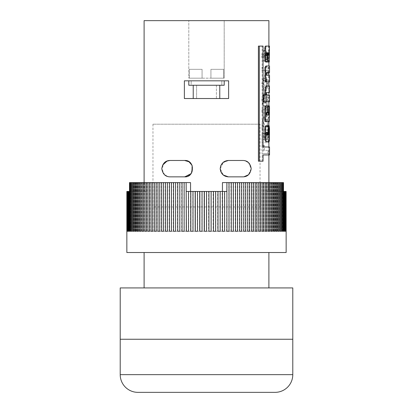 <?xml version="1.0" encoding="UTF-8"?>
<svg xmlns="http://www.w3.org/2000/svg" width="413" height="413" viewBox="0 0 413 413"><rect width="100%" height="100%" fill="white"/><g stroke="black" fill="none" stroke-linecap="round" stroke-linejoin="round"><path stroke-width="0.31" stroke-dasharray="2.06 1.55" d="M120.214 339.249L292.786 339.249L120.214 339.249M137.911 392.35L275.089 392.35M164.591 174.818L161.808 168.664C162.82 174.224 165.546 176.95 169.996 176.852L184.596 176.852L169.996 176.852L167.198 176.361M169.996 160.481L184.596 160.481L169.996 160.481L167.198 160.972L169.996 160.481L184.596 160.481L188.994 161.762L192.102 165.396L192.628 170.244L190.331 174.508M166.625 161.204L163.3 163.956L161.808 168.664L162.634 165.081M220.878 171.885L223.985 175.556L228.404 176.852L243.004 176.852C247.599 176.774 250.324 174.049 251.192 168.669C250.324 163.28 247.594 160.549 243.004 160.481L228.404 160.481L243.004 160.481L245.549 160.884M220.903 165.386L220.217 168.664L223.727 161.948M248.409 162.516L251.192 168.669L248.404 174.818L251.192 168.674L248.409 162.516M260.04 124.194L152.96 124.194L260.04 124.194L260.04 206.944L152.96 206.944L260.04 206.944M152.96 124.194L152.96 206.944M268.894 287.918L144.106 287.918L268.894 287.918M144.106 252.519L268.894 252.519L144.106 252.519M188.798 80.829L188.798 85.254L224.202 85.254L224.202 80.829L188.798 80.829L191.173 80.829L191.173 85.254L188.798 85.254L196.603 85.254L196.603 98.531L219.773 98.531L219.773 85.254L191.173 85.254L191.173 80.829L188.798 80.829L228.626 80.829L228.626 98.531L184.374 98.531L184.374 80.829L228.626 80.829L228.626 98.531L193.227 98.531L193.227 85.254L219.773 85.254M219.773 98.531L216.397 98.531L216.397 85.254L224.202 85.254L221.827 85.254L221.827 80.829L228.626 80.829L228.626 98.531L216.397 98.531L216.397 85.254L221.827 85.254L221.827 80.829L224.202 80.829M223.639 69.327L223.639 78.176L224.202 78.176L224.202 20.65L188.798 20.65L224.202 20.65L188.798 20.65L224.202 20.65L224.202 78.176L188.798 78.176L188.798 20.65L188.798 78.176L224.202 78.176L210.924 78.176L223.639 78.176L223.639 69.327L210.924 69.327L210.924 78.176L210.924 69.327L210.924 78.176L210.924 69.327L223.639 69.327L210.924 69.327L223.639 69.327L223.639 78.176L223.639 69.327L210.924 69.327L210.924 78.176L210.924 69.327L223.639 69.327L210.924 69.327L210.924 78.176L210.924 69.327L223.639 69.327M202.076 69.327L202.076 78.176L189.361 78.176L202.076 78.176L202.076 69.327L189.361 69.327L189.361 78.176L189.361 69.327L189.361 78.176L189.361 69.327L202.076 69.327L189.361 69.327L202.076 69.327L202.076 78.176L202.076 69.327L202.076 78.176L202.076 69.327L189.361 69.327L202.076 69.327L202.076 78.176L202.076 69.327L189.361 69.327L202.076 69.327M269.477 85.919L268.595 85.919L268.636 86.363L269.519 86.363M269.477 101.851L268.595 101.851L268.595 95.212L265.735 95.212L265.735 92.558L268.595 92.558L268.636 86.363M262.967 101.851L262.967 95.212M263.05 154.947L262.162 154.947L263.05 154.947M258.419 161.194L262.162 161.194L262.162 154.947M258.419 46.096L263.05 46.096M262.162 146.982L263.05 146.982L262.162 146.982L262.162 46.096M269.519 154.947L268.636 154.947L268.636 146.982L269.519 146.982M267.929 105.831L268.445 105.831L268.636 107.617L269.519 107.617M269.291 121.763L268.409 121.763L268.636 107.617M265.652 105.831L267.634 106.275M267.51 112.47L265.735 112.47L266.617 112.47L266.746 112.026L266.746 106.275M265.735 112.47L265.735 115.124L266.617 115.124L265.735 115.124M268.409 112.47L267.929 112.47M269.291 132.382L268.083 132.382L267.934 126.631L268.285 125.743L268.62 128.624L268.62 138.794L268.285 141.674L269.173 141.674M265.931 125.743L266.762 125.743L267.309 127.958L268.197 127.958M267.412 135.036L267.309 127.958M267.82 135.036L266.416 135.036M266.003 66.008L269.519 66.008M265.735 75.3L266.617 75.3L265.735 75.3L265.735 72.642L268.636 72.642L268.636 66.008M265.456 81.934L268.636 81.934L268.636 75.3L269.519 75.3M269.477 46.096L268.595 46.096L268.636 46.535L269.524 46.535M267.629 62.022L268.404 61.95L268.636 46.535M267.598 62.002L266.824 55.388M266.452 52.823L265.735 52.73L265.735 55.388L267.423 55.827M266.411 62.022L265.874 62.022L266.411 62.022L266.54 61.583L266.54 55.827M268.894 191.456L266.819 191.456L266.819 182.603L222.447 182.603L282.967 182.603L266.819 182.603L266.819 191.456L268.894 191.456L268.894 182.603M268.894 154.947L268.894 146.982M268.894 141.674L268.894 125.743M268.894 121.763L268.894 105.831M268.894 101.851L268.894 95.212M268.894 92.558L268.894 85.919M268.894 81.934L268.894 75.3M268.894 72.642L268.894 66.008M268.894 62.022L268.894 46.096M144.106 191.456L146.181 191.456L144.106 191.456L144.106 182.603M129.496 191.456L146.181 191.456L146.181 182.603L190.553 182.603L130.033 182.603L190.553 182.603L190.553 191.456L222.447 191.456L186.144 191.456L186.098 182.603L186.139 231.28L183.971 231.28L186.139 231.28M222.71 174.549L220.217 168.664L223.226 175.009M164.591 162.516L161.808 168.664C162.676 174.049 165.406 176.779 169.996 176.852L184.596 176.852L191.4 173.223L192.06 165.303M190.692 163.202L190.202 162.701M187.894 161.173L187.461 160.998M184.596 176.852L191.333 173.315L192.107 165.406M246.231 161.142L243.004 160.481L228.404 160.481L222.664 162.825M228.404 160.481L223.985 161.777L220.878 165.453M222.447 231.28L222.447 191.456L226.856 191.456L222.447 191.456L222.447 182.603L282.879 182.603L282.879 191.456L266.819 191.456L283.504 191.456L283.509 231.28L282.678 231.28L283.509 231.28M130.121 182.603L130.121 191.456L146.181 191.456L146.181 182.603L129.496 182.603M144.106 20.65L268.894 20.65M267.949 150.389L263.515 150.389L263.515 145.397L261.997 145.397L261.997 153.569L267.949 153.569L267.949 150.389L268.832 150.389L268.832 153.569L262.88 153.569L262.88 145.397L264.403 145.397L264.403 150.389L268.832 150.389M267.949 133.146L267.949 142.676L261.997 142.676L261.997 133.146L263.515 133.146L263.515 139.496L265.404 139.496L265.404 133.146L266.416 133.146L266.416 139.496L267.304 139.496L267.304 133.146L268.832 133.146L268.832 142.676L262.88 142.676L262.88 133.146L264.403 133.146L264.403 139.496L266.287 139.496L266.287 133.146L268.832 133.146M267.949 125.965L267.949 129.966L261.997 129.966L261.997 125.903C262.074 119.543 263.287 116.208 265.631 115.898C267.366 116.198 268.135 119.553 267.949 125.965L268.832 125.965L268.832 129.966L262.88 129.966L262.88 125.903C262.962 119.538 264.17 116.203 266.514 115.898C268.254 116.218 269.028 119.574 268.832 125.965M268.027 55.378L265.864 59.875L264.325 61.207C262.911 61 262.054 59.178 261.759 55.734C262.048 52.306 262.9 50.505 264.315 50.319C265.554 50.458 266.209 52.239 266.287 55.652L267.769 52.57L268.027 55.378L268.909 55.378L266.752 59.875L265.208 61.207C263.793 61 262.942 59.178 262.642 55.734C262.931 52.306 263.783 50.505 265.198 50.319C266.437 50.458 267.092 52.234 267.17 55.652L268.656 52.57L268.909 55.378M267.949 67.334L267.949 72.249L267.356 74.144L267.356 70.515L261.997 70.515L261.997 67.334L268.832 67.334L268.832 72.249L268.238 74.144L268.238 70.515L262.88 70.515L262.88 67.334L268.832 67.334M266.173 77.773L266.974 83.581C266.984 87.954 266.271 90.328 264.852 90.71C263.138 90.416 262.147 88.072 261.878 83.679L263.158 78L263.912 80.468L263.313 83.741C263.422 86.141 263.933 87.406 264.841 87.53C265.683 87.391 266.117 86.069 266.148 83.571L265.714 80.406L266.173 77.773L267.056 77.773L267.856 83.581C267.867 87.959 267.159 90.333 265.735 90.71C264.021 90.411 263.029 88.067 262.761 83.679L264.046 78L264.795 80.468L264.196 83.741C264.31 86.141 264.821 87.406 265.729 87.53C266.571 87.391 267.005 86.069 267.03 83.571L266.597 80.406L267.056 77.773M264.795 92.977C266.24 93.132 266.963 95.393 266.974 99.765C266.948 103.952 266.235 106.151 264.841 106.368C263.169 106.162 262.178 103.911 261.878 99.621C261.888 97.148 262.343 95.238 263.246 93.885L263.804 96.544L263.21 99.585C263.303 101.67 263.752 102.873 264.563 103.188L264.563 92.987L265.678 92.977C267.118 93.121 267.846 95.382 267.856 99.765C267.83 103.962 267.118 106.162 265.724 106.368C264.052 106.156 263.06 103.906 262.761 99.621C262.776 97.148 263.231 95.233 264.129 93.885L264.692 96.544L264.093 99.585C264.186 101.67 264.635 102.873 265.445 103.188L265.678 92.977M266.917 112.945L268.027 112.945L268.027 109.77L266.917 109.77L266.917 107.726L266.148 107.726L266.148 109.77L261.997 109.77L261.997 112.945L266.148 112.945L266.148 114.535L266.917 114.535L266.917 112.945L267.8 112.945L267.8 114.535L267.03 114.535L267.03 112.945L262.88 112.945L262.88 109.77L267.03 109.77L267.03 107.726L267.8 107.726L267.8 109.77L268.909 109.77L268.909 112.945L267.8 112.945M283.504 182.603L282.879 182.603L282.879 231.28L279.978 231.28L281.465 231.28L281.465 182.603L282.224 182.603L281.465 182.603L281.449 231.28L282.879 231.28M149.449 182.603L149.785 182.603L149.449 182.603M152.712 182.603L153.006 182.603L152.712 182.603M130.776 182.603L131.551 182.603L130.776 182.603M132.31 182.603L133.022 182.603L132.31 182.603M134.086 182.603L134.741 182.603L134.086 182.603M136.099 182.603L136.693 182.603L136.099 182.603M138.34 182.603L138.882 182.603L138.34 182.603M140.807 182.603L141.292 182.603L140.807 182.603M143.481 182.603L143.92 182.603L143.481 182.603M146.367 182.603L146.754 182.603L146.367 182.603M184.374 80.829L191.173 80.829L184.374 80.829L184.374 98.531L184.374 80.829M193.227 98.531L184.374 98.531L196.603 98.531L196.603 85.254L193.227 85.254M258.781 182.603L258.502 182.603L258.781 182.603M262.126 182.603L261.806 182.603L262.126 182.603M265.285 182.603L264.924 182.603L265.285 182.603M268.259 182.603L267.846 182.603L268.259 182.603M271.031 182.603L270.567 182.603L271.031 182.603M273.592 182.603L273.076 182.603L273.592 182.603M275.93 182.603L275.363 182.603L275.93 182.603M278.047 182.603L277.422 182.603L278.047 182.603M279.926 182.603L279.245 182.603L279.926 182.603M281.573 182.603L280.825 182.603L281.573 182.603M286.152 252.519L126.848 252.519M126.879 231.28L128.025 231.28L126.879 231.28L126.848 191.456M126.972 231.28L126.972 191.456L127.132 231.28L128.34 231.28L127.132 231.28M127.354 231.28L127.354 191.456L127.648 191.456L127.648 231.28L128.918 231.28L127.648 231.28M127.648 191.456L128.918 191.456L127.989 191.456L127.968 231.28L126.884 231.28L127.968 231.28L127.989 191.456L126.884 191.456L128.417 191.456L128.417 231.28L129.749 231.28L128.417 231.28M128.887 231.28L128.887 191.456L129.445 191.456L129.445 231.28L130.838 231.28L129.445 231.28M130.033 231.28L130.033 182.603M130.72 182.603L130.72 231.28L132.175 231.28L130.72 231.28M131.427 231.28L131.427 182.603M132.243 182.603L132.243 231.28L133.755 231.28L132.243 231.28M133.074 231.28L133.074 182.603M134.008 182.603L134.008 231.28L135.578 231.28L134.008 231.28M134.953 231.28L134.953 182.603M136.011 182.603L136.011 231.28L137.637 231.28L136.011 231.28M137.07 231.28L137.07 182.603M138.241 182.603L138.241 231.28L139.924 231.28L138.241 231.28M139.408 231.28L139.408 182.603M140.699 182.603L140.699 231.28L142.433 231.28L140.699 231.28M141.969 231.28L141.969 182.603M143.368 182.603L143.368 231.28L145.154 231.28L143.368 231.28M144.741 231.28L144.741 182.603M146.243 182.603L146.243 231.28L148.076 231.28L146.243 231.28M147.715 231.28L147.715 182.603M149.315 182.603L149.315 231.28L151.194 231.28L149.315 231.28M150.874 231.28L150.874 182.603M152.573 182.603L152.573 231.28L154.498 231.28L152.573 231.28M154.219 231.28L154.219 182.603M156.006 182.603L156.006 231.28L157.972 231.28L156.006 231.28M157.735 231.28L157.735 182.603M159.604 182.603L159.604 231.28L161.612 231.28L159.604 231.28M161.411 231.28L161.411 182.603M163.357 182.603L163.357 231.28L165.396 231.28L163.357 231.28M165.236 231.28L165.236 182.603M167.25 182.603L167.25 231.28L169.325 231.28L167.25 231.28M169.191 231.28L169.191 182.603M171.271 182.603L171.271 231.28L173.372 231.28L171.271 231.28M173.269 231.28L173.269 182.603M175.406 182.603L175.406 231.28L177.533 231.28L175.406 231.28M177.456 231.28L177.456 182.603M179.645 182.603L179.645 231.28L181.792 231.28L179.645 231.28M181.735 231.28L181.735 182.603M183.971 182.603L183.971 231.28M186.098 231.28L186.098 182.603M188.369 231.28L188.369 191.456L186.144 191.456L190.553 191.456L190.527 231.28L188.369 231.28L190.527 231.28M192.825 231.28L195.024 231.28L192.825 231.28L192.825 191.456L190.527 191.456M192.825 191.456L195.024 191.456L195.024 231.28L195.008 191.456L197.326 191.456L197.326 231.28L199.531 231.28L197.326 231.28M197.326 191.456L199.531 191.456L199.531 231.28L199.525 191.456L201.859 191.456L201.859 231.28L204.068 231.28L201.859 231.28M201.859 191.456L204.068 191.456L204.068 231.28L204.068 191.456L206.407 191.456L206.407 231.28L208.617 231.28L206.407 231.28L206.407 191.456L208.617 191.456L208.617 231.28M213.16 231.28L210.95 231.28L213.16 231.28L213.16 191.456L210.95 191.456L210.95 231.28L210.95 191.456L208.617 191.456M217.682 231.28L215.483 231.28L217.682 231.28L217.682 191.456L215.478 191.456L215.483 231.28L215.478 191.456L213.16 191.456M219.99 231.28L222.163 231.28L219.99 231.28L219.99 191.456L217.682 191.456M222.163 231.28L222.163 191.456L224.45 191.456L224.419 231.28L226.598 231.28L224.45 231.28M226.598 231.28L226.856 182.603L226.861 231.28M228.848 182.603L228.802 231.28L230.965 231.28L228.848 231.28M230.965 231.28L230.965 182.603M233.175 182.603L233.113 231.28L235.25 231.28L233.175 231.28M235.25 231.28L235.25 182.603M237.418 182.603L237.325 231.28L239.442 231.28L237.418 231.28M239.442 231.28L239.442 182.603M241.559 182.603L241.44 231.28L243.531 231.28L241.559 231.28M243.531 231.28L243.531 182.603M245.585 182.603L245.436 231.28L247.495 231.28L245.585 231.28M247.495 231.28L247.495 182.603M249.483 182.603L249.302 231.28L251.326 231.28L249.483 231.28M251.326 231.28L251.326 182.603M253.241 182.603L253.024 231.28L255.012 231.28L253.241 231.28M255.012 231.28L255.012 182.603M256.845 182.603L256.592 231.28L258.538 231.28L256.845 231.28M258.538 231.28L258.538 182.603M260.288 182.603L260.288 231.28L259.994 231.28L261.899 231.28L260.288 231.28M261.899 231.28L261.899 182.603M263.551 182.603L263.551 231.28L263.215 231.28L265.074 231.28L263.551 231.28M265.074 231.28L265.074 182.603M266.633 182.603L266.633 231.28L266.246 231.28L268.063 231.28L266.633 231.28M268.063 231.28L268.063 182.603M269.519 182.603L269.519 231.28L269.08 231.28L270.845 231.28L269.519 231.28M270.845 231.28L270.845 182.603M272.193 182.603L272.193 231.28L271.708 231.28L273.421 231.28L272.193 231.28M273.421 231.28L273.421 182.603M274.66 182.603L274.66 231.28L274.118 231.28L275.776 231.28L274.66 231.28M275.776 231.28L275.776 182.603M276.901 182.603L276.901 231.28L276.307 231.28L277.908 231.28L276.901 231.28M277.908 231.28L277.908 182.603M278.914 182.603L278.914 231.28L278.259 231.28L279.808 231.28L278.914 231.28M279.808 231.28L279.808 182.603M280.69 182.603L280.69 231.28M282.224 182.603L282.224 231.28M284.046 231.28L284.046 191.456L284.547 191.456L284.547 231.28L283.654 231.28L284.547 231.28M284.955 231.28L284.955 191.456L285.326 191.456L285.326 231.28L284.371 231.28L285.326 231.28M285.61 231.28L285.61 191.456L285.848 231.28L284.831 231.28L285.848 231.28M286.013 231.28L286.013 191.456L286.116 231.28L284.082 231.28L286.116 231.28M286.152 231.28L286.152 191.456L284.082 191.456L286.116 191.456M120.214 287.918L292.786 287.918M283.509 191.456L284.046 191.456M284.113 191.456L283.251 191.456L284.113 191.456M285.646 191.456L284.66 191.456L285.646 191.456M286.028 191.456L284.975 191.456L286.028 191.456M285.326 191.456L285.61 191.456M284.547 191.456L284.955 191.456M197.517 191.456L197.517 231.28M202.05 191.456L202.05 231.28M206.593 191.456L206.593 231.28M208.932 191.456L208.932 231.28M213.475 191.456L213.475 231.28M217.992 191.456L217.992 231.28M129.445 191.456L130.121 191.456M128.417 191.456L128.887 191.456M127.152 191.456L128.169 191.456L127.152 191.456M127.674 191.456L128.629 191.456L127.674 191.456M128.453 191.456L129.346 191.456L128.453 191.456M188.369 191.456L190.553 191.456L190.553 231.28M224.45 191.456L226.598 191.456M219.99 191.456L222.163 191.456M127.152 231.28L128.169 231.28L127.152 231.28M127.674 231.28L128.629 231.28L127.674 231.28M128.453 231.28L129.346 231.28L128.453 231.28M129.491 231.28L130.322 231.28L129.491 231.28M282.967 231.28L282.162 231.28L282.967 231.28M284.113 231.28L283.251 231.28L284.113 231.28M285.646 231.28L284.66 231.28L285.646 231.28M286.028 231.28L284.975 231.28L286.028 231.28M152.712 231.28L153.006 231.28L152.712 231.28M258.781 231.28L258.502 231.28L258.781 231.28M262.126 231.28L261.806 231.28L262.126 231.28M265.285 231.28L264.924 231.28L265.285 231.28M268.259 231.28L267.846 231.28L268.259 231.28M271.031 231.28L270.567 231.28L271.031 231.28M273.592 231.28L273.076 231.28L273.592 231.28M275.93 231.28L275.363 231.28L275.93 231.28M278.047 231.28L277.422 231.28L278.047 231.28M279.926 231.28L279.245 231.28L279.926 231.28M281.573 231.28L280.825 231.28L281.573 231.28M130.776 231.28L131.551 231.28L130.776 231.28M132.31 231.28L133.022 231.28L132.31 231.28M134.086 231.28L134.741 231.28L134.086 231.28M136.099 231.28L136.693 231.28L136.099 231.28M138.34 231.28L138.882 231.28L138.34 231.28M140.807 231.28L141.292 231.28L140.807 231.28M143.481 231.28L143.92 231.28L143.481 231.28M146.367 231.28L146.754 231.28L146.367 231.28M149.449 231.28L149.785 231.28L149.449 231.28M265.27 58.032C265.822 58.011 266.137 57.273 266.209 55.807C266.148 54.309 265.838 53.535 265.27 53.494C264.676 53.525 264.315 54.294 264.196 55.796C264.325 57.257 264.687 58.001 265.27 58.032L264.387 58.032C264.94 58.011 265.249 57.273 265.322 55.807L266.209 55.807M265.864 59.875L266.752 59.875M264.325 61.207L265.208 61.207M261.759 55.734L262.642 55.734M264.315 50.319L265.198 50.319M266.287 55.652L267.17 55.652M267.769 52.57L268.656 52.57M265.322 55.807C265.265 54.309 264.95 53.535 264.387 53.494L265.27 53.494M264.387 53.494C263.788 53.525 263.432 54.294 263.313 55.796L264.196 55.796M263.313 55.796C263.437 57.247 263.799 57.996 264.387 58.032M267.949 72.249L268.832 72.249M261.997 67.334L262.88 67.334M267.356 74.144L268.238 74.144M267.356 70.515L268.238 70.515M261.997 70.515L262.88 70.515M266.974 83.581L267.856 83.581M264.852 90.71L265.735 90.71M261.878 83.679L262.761 83.679M263.158 78L264.046 78M263.912 80.468L264.795 80.468M263.313 83.741L264.196 83.741M264.841 87.53L265.729 87.53M266.148 83.571L267.03 83.571M265.714 80.406L266.597 80.406M266.974 99.765L267.856 99.765M264.841 106.368L265.724 106.368M261.878 99.621L262.761 99.621M263.246 93.885L264.129 93.885M263.804 96.544L264.692 96.544M263.21 99.585L264.093 99.585M264.563 103.188L265.445 103.188M264.563 92.987L265.445 92.987M267.103 99.507L266.364 96.157L266.364 102.961L266.881 101.81L267.103 99.507L266.215 99.507L265.482 96.157L266.364 96.157M266.364 102.961L265.482 102.961L265.998 101.81L266.881 101.81M265.998 101.81L266.215 99.507M265.482 102.961L265.482 96.157M266.917 107.726L267.8 107.726M266.917 109.77L267.8 109.77M268.027 109.77L268.909 109.77M268.027 112.945L268.909 112.945M266.917 114.535L267.8 114.535M266.148 107.726L267.03 107.726M266.148 109.77L267.03 109.77M261.997 109.77L262.88 109.77M261.997 112.945L262.88 112.945M266.148 112.945L267.03 112.945M266.148 114.535L267.03 114.535M267.846 120.746L266.535 119.073C265.151 119.151 264.444 121.169 264.403 125.129L264.403 126.791L268.187 126.791L267.846 120.746L266.958 120.746L265.647 119.073L266.535 119.073M267.949 129.966L268.832 129.966M265.631 115.898L266.514 115.898M261.997 129.966L262.88 129.966M264.403 126.791L263.515 126.791L263.515 125.129L264.403 125.129M263.515 126.791L267.304 126.791L267.304 125.578L268.187 125.578M267.304 125.578L266.958 120.746M265.647 119.073C264.268 119.151 263.556 121.169 263.515 125.129M267.304 126.791L268.187 126.791M267.949 142.676L268.832 142.676M263.515 133.146L264.403 133.146M263.515 139.496L264.403 139.496M266.416 139.496L267.304 139.496L267.304 133.146L266.416 133.146M261.997 142.676L262.88 142.676M261.997 133.146L262.88 133.146M265.404 139.496L266.287 139.496M265.404 133.146L266.287 133.146M268.187 139.496L267.304 139.496L268.187 139.496L268.187 133.146M263.515 145.397L264.403 145.397M263.515 150.389L264.403 150.389M267.949 153.569L268.832 153.569M261.997 145.397L262.88 145.397M261.997 153.569L262.88 153.569M262.162 161.194L263.05 161.194M266.628 105.831L267.51 105.831M268.409 115.124L269.291 115.124M268.486 141.024L269.369 141.024M268.558 140.358L269.441 140.358M268.285 125.743L269.173 125.743M268.409 135.036L269.291 135.036M266.519 132.346L265.735 132.382C265.007 133.27 265.007 134.153 265.735 135.036L266.514 135.072M267.82 132.382L266.416 132.382M268.595 92.558L269.477 92.558M265.735 92.558L266.617 92.558M265.735 95.212L266.617 95.212M268.595 95.212L269.477 95.212M264.774 95.212L265.657 95.212M268.636 72.642L269.519 72.642M268.636 81.934L269.519 81.934M265.735 72.642L266.617 72.642M265.735 52.73L266.617 52.73M265.735 55.388L266.617 55.388M266.411 55.388L267.299 55.388M268.011 55.223L269.41 55.223M267.128 55.223L267.025 54.914L267.908 54.914M267.025 54.914L266.906 53.442L267.789 53.442M266.906 53.442L267.015 52.869L267.898 52.869L267.015 52.869M268.409 52.869L269.291 52.869M292.786 374.648L120.214 374.648M261.997 125.903L262.88 125.903M268.636 119.662L269.519 119.662M266.746 112.026L267.634 112.026M268.62 138.794L269.508 138.794M268.62 128.624L269.508 128.624M267.309 134.592L268.197 134.592M267.934 131.494L268.197 131.494M268.636 92.114L269.519 92.114M268.636 101.407L269.519 101.407M268.636 95.656L269.519 95.656M262.756 101.407L263.05 101.407M262.756 95.656L263.05 95.656M268.605 53.329L269.493 53.329M266.54 61.583L267.423 61.583M268.636 52.1L269.524 52.1M268.61 53.556L269.498 53.556M268.404 61.95L269.286 61.95M156.408 231.28L156.408 182.603M224.419 231.28L224.419 191.456M219.969 231.28L219.969 191.456M130.838 231.28L130.838 182.603M129.749 231.28L129.749 191.456M128.918 231.28L128.918 191.456M128.34 231.28L128.34 191.456M128.025 231.28L128.025 191.456M128.169 231.28L128.169 191.456M128.629 231.28L128.629 191.456M129.346 231.28L129.346 191.456M130.322 231.28L130.322 191.456M188.581 231.28L188.581 191.456M193.031 231.28L193.031 191.456M282.162 231.28L282.162 182.603M283.251 231.28L283.251 191.456M284.082 231.28L284.082 191.456M284.66 231.28L284.66 191.456M284.975 231.28L284.975 191.456M285.032 231.28L285.032 191.456M284.831 231.28L284.831 191.456M284.371 231.28L284.371 191.456M283.654 231.28L283.654 191.456M282.678 231.28L282.678 191.456M153.006 231.28L153.006 182.603M159.976 231.28L159.976 182.603M163.698 231.28L163.698 182.603M167.564 231.28L167.564 182.603M171.56 231.28L171.56 182.603M175.675 231.28L175.675 182.603M179.887 231.28L179.887 182.603M184.198 231.28L184.198 182.603M231.208 231.28L231.208 182.603M235.467 231.28L235.467 182.603M239.628 231.28L239.628 182.603M243.675 231.28L243.675 182.603M247.604 231.28L247.604 182.603M251.388 231.28L251.388 182.603M255.028 231.28L255.028 182.603M258.502 231.28L258.502 182.603M261.806 231.28L261.806 182.603M264.924 231.28L264.924 182.603M267.846 231.28L267.846 182.603M270.567 231.28L270.567 182.603M273.076 231.28L273.076 182.603M275.363 231.28L275.363 182.603M277.422 231.28L277.422 182.603M279.245 231.28L279.245 182.603M280.825 231.28L280.825 182.603M279.978 231.28L279.978 182.603M278.259 231.28L278.259 182.603M276.307 231.28L276.307 182.603M274.118 231.28L274.118 182.603M271.708 231.28L271.708 182.603M269.08 231.28L269.08 182.603M266.246 231.28L266.246 182.603M263.215 231.28L263.215 182.603M259.994 231.28L259.994 182.603M256.592 231.28L256.592 182.603M253.024 231.28L253.024 182.603M249.302 231.28L249.302 182.603M245.436 231.28L245.436 182.603M241.44 231.28L241.44 182.603M237.325 231.28L237.325 182.603M233.113 231.28L233.113 182.603M228.802 231.28L228.802 182.603M181.792 231.28L181.792 182.603M177.533 231.28L177.533 182.603M173.372 231.28L173.372 182.603M169.325 231.28L169.325 182.603M165.396 231.28L165.396 182.603M161.612 231.28L161.612 182.603M157.972 231.28L157.972 182.603M154.498 231.28L154.498 182.603M151.194 231.28L151.194 182.603M148.076 231.28L148.076 182.603M145.154 231.28L145.154 182.603M142.433 231.28L142.433 182.603M139.924 231.28L139.924 182.603M137.637 231.28L137.637 182.603M135.578 231.28L135.578 182.603M133.755 231.28L133.755 182.603M132.175 231.28L132.175 182.603M131.551 231.28L131.551 182.603M133.022 231.28L133.022 182.603M134.741 231.28L134.741 182.603M136.693 231.28L136.693 182.603M138.882 231.28L138.882 182.603M141.292 231.28L141.292 182.603M143.92 231.28L143.92 182.603M146.754 231.28L146.754 182.603M149.785 231.28L149.785 182.603"/><path stroke-width="0.62" d="M120.214 374.648A17.702 17.702 0 0 0 137.911 392.35L275.089 392.35A17.702 17.702 0 0 0 292.786 374.648L292.786 339.249L120.214 339.249L120.214 287.918L292.786 287.918L292.786 339.249L120.214 339.249L120.214 374.648L292.786 374.648M190.331 174.508L184.596 176.852L169.996 176.852C165.401 176.774 162.676 174.049 161.808 168.664C162.676 163.285 165.406 160.554 169.996 160.481L184.596 160.481C195.06 159.712 195.096 177.6 184.596 176.852M162.634 165.081L167.188 160.977L164.591 162.516M167.198 176.361L164.591 174.818M223.727 161.948L228.404 160.481L243.004 160.481C247.599 160.559 250.324 163.285 251.192 168.664C250.324 174.049 247.594 176.779 243.004 176.852L228.404 176.852C223.547 176.475 220.816 173.744 220.217 168.664C220.81 163.594 223.541 160.864 228.404 160.481M220.878 171.885L220.243 169.294M245.549 160.884L248.409 162.516L246.231 161.142M243.856 176.81L248.404 174.823L244.068 176.785M268.894 287.918L268.894 252.519M144.106 287.918L144.106 252.519M286.028 231.28L286.028 191.456L285.868 231.28L285.646 191.456L285.352 191.456L285.352 231.28L285.011 231.28L285.011 191.456L284.583 191.456L284.583 231.28L284.113 231.28L284.113 191.456L283.555 191.456L283.555 231.28L282.967 231.28L282.967 182.603L282.28 182.603L282.28 231.28L281.573 231.28L281.573 182.603L280.757 182.603L280.757 231.28L279.926 231.28L279.926 182.603L278.992 182.603L278.992 231.28L278.047 231.28L278.047 182.603L276.989 182.603L276.989 231.28L275.93 231.28L275.93 182.603L274.759 182.603L274.759 231.28L273.592 231.28L273.592 182.603L272.301 182.603L272.301 231.28L271.031 231.28L271.031 182.603L269.632 182.603L269.632 231.28L268.259 231.28L268.259 182.603L266.757 182.603L266.757 231.28L265.285 231.28L265.285 182.603L263.685 182.603L263.685 231.28L262.126 231.28L262.126 182.603L260.427 182.603L260.427 231.28L258.781 231.28L258.781 182.603L256.994 182.603L256.994 231.28L255.265 231.28L255.265 182.603L253.396 182.603L253.396 231.28L251.589 231.28L251.589 182.603L249.643 182.603L249.643 231.28L247.764 231.28L247.764 182.603L245.75 182.603L245.75 231.28L243.809 231.28L243.809 182.603L241.729 182.603L241.729 231.28L239.731 231.28L239.731 182.603L237.594 182.603L237.594 231.28L235.544 231.28L235.544 182.603L233.355 182.603L233.355 231.28L231.265 231.28L231.265 182.603L229.029 182.603L229.029 231.28L226.902 231.28L226.902 182.603L226.856 191.456L224.631 191.456L224.631 231.28L222.473 231.28L222.473 191.456L220.175 191.456L220.175 231.28L217.992 231.28L217.992 191.456L215.674 191.456L215.674 231.28L213.475 231.28L213.475 191.456L211.141 191.456L211.141 231.28L208.932 231.28L208.932 191.456L206.593 191.456L206.593 231.28L204.383 231.28L204.383 191.456L202.05 191.456L202.05 231.28L199.84 231.28L199.84 191.456L197.517 191.456L197.517 231.28L195.318 231.28L195.318 191.456L193.01 191.456L193.01 231.28L190.837 231.28L190.837 191.456L188.55 191.456L188.55 231.28L186.402 231.28L186.144 182.603L184.152 182.603L184.152 231.28L182.035 231.28L182.035 182.603L179.825 182.603L179.825 231.28L177.75 231.28L177.75 182.603L175.582 182.603L175.582 231.28L173.558 231.28L173.558 182.603L171.441 182.603L171.441 231.28L169.469 231.28L169.469 182.603L167.415 182.603L167.415 231.28L165.505 231.28L165.505 182.603L163.517 182.603L163.517 231.28L161.674 231.28L161.674 182.603L159.759 182.603L159.759 231.28L157.988 231.28L157.988 182.603L156.155 182.603L156.155 231.28L154.462 231.28L154.462 182.603L152.712 182.603L152.712 231.28L151.101 231.28L151.101 182.603L149.449 182.603L149.449 231.28L147.926 231.28L147.926 182.603L146.367 182.603L146.367 231.28L144.937 231.28L144.937 182.603L143.481 182.603L143.481 231.28L142.155 231.28L142.155 182.603L140.807 182.603L140.807 231.28L139.579 231.28L139.579 182.603L138.34 182.603L138.34 231.28L137.224 231.28L137.224 182.603L136.099 182.603L136.099 231.28L135.092 231.28L135.092 182.603L134.086 182.603L134.086 231.28L133.192 231.28L133.192 182.603L132.31 182.603L132.31 231.28L131.535 231.28L131.535 182.603L130.776 182.603L130.776 231.28L130.121 231.28L130.121 182.603L129.496 182.603L129.491 231.28L128.954 231.28L128.954 191.456L128.453 191.456L128.453 231.28L128.045 231.28L128.045 191.456L127.674 191.456L127.674 231.28L127.39 231.28L127.152 191.456L126.987 231.28L126.884 191.456L126.848 231.28L126.848 191.456L126.848 252.519L286.152 252.519L286.121 191.456L286.121 231.28M285.011 231.28L285.352 231.28M284.113 231.28L284.583 231.28M282.967 231.28L283.555 231.28M281.573 231.28L282.28 231.28M279.926 231.28L280.757 231.28M278.047 231.28L278.992 231.28M275.93 231.28L276.989 231.28M273.592 231.28L274.759 231.28M271.031 231.28L272.301 231.28M268.259 231.28L269.632 231.28M265.285 231.28L266.757 231.28M262.126 231.28L263.685 231.28M258.781 231.28L260.427 231.28M255.265 231.28L256.994 231.28M251.589 231.28L253.396 231.28M247.764 231.28L249.643 231.28M243.809 231.28L245.75 231.28M239.731 231.28L241.729 231.28M235.544 231.28L237.594 231.28M231.265 231.28L233.355 231.28M226.902 231.28L229.029 231.28M222.473 231.28L224.631 231.28M217.992 231.28L220.175 231.28M213.475 231.28L215.674 231.28M208.932 231.28L211.141 231.28M204.383 231.28L206.593 231.28M199.84 231.28L202.05 231.28M195.318 231.28L197.517 231.28M190.837 231.28L193.01 231.28M186.402 231.28L188.55 231.28M182.035 231.28L184.152 231.28M177.75 231.28L179.825 231.28M173.558 231.28L175.582 231.28M169.469 231.28L171.441 231.28M165.505 231.28L167.415 231.28M161.674 231.28L163.517 231.28M157.988 231.28L159.759 231.28M154.462 231.28L156.155 231.28M151.101 231.28L152.712 231.28M147.926 231.28L149.449 231.28M144.937 231.28L146.367 231.28M142.155 231.28L143.481 231.28M139.579 231.28L140.807 231.28M137.224 231.28L138.34 231.28M135.092 231.28L136.099 231.28M133.192 231.28L134.086 231.28M131.535 231.28L132.31 231.28M130.121 231.28L130.776 231.28M128.954 231.28L129.491 231.28M128.045 231.28L128.453 231.28M127.39 231.28L127.674 231.28M224.202 80.829L224.202 85.254L188.798 85.254L188.798 80.829M219.773 98.531L219.773 85.254M193.227 98.531L193.227 85.254M266.044 85.919L269.477 85.919L269.477 92.558L266.617 92.558L266.617 95.212L269.477 95.212L269.477 101.851L263.855 101.851L263.855 95.212L263.05 95.212L264.774 95.212L264.929 94.629C264.619 91.025 264.965 88.145 265.967 85.992L268.595 85.919M268.595 101.851L263.855 101.851M268.636 154.947L263.05 154.947L263.05 161.194L259.307 161.194L259.307 46.096L263.05 46.096L263.05 146.982L268.636 146.982M259.307 161.194L258.419 161.194L258.419 46.096L259.307 46.096M184.374 80.829L228.626 80.829L228.626 98.531L184.374 98.531L184.374 80.829M268.811 112.47L267.929 112.47L267.846 112.026L267.846 106.275L267.929 105.831L269.333 105.831L269.519 107.617L269.291 121.763L266.643 121.763C266.08 121.634 265.755 120.715 265.662 119.011L265.662 108.268C265.74 106.761 266.034 105.945 266.54 105.831L267.51 105.831L267.634 106.275L267.634 112.026L267.51 112.47L266.617 112.47L266.617 115.124L268.409 115.124L268.409 112.47L269.291 112.47L268.811 112.47L268.734 112.026L268.811 105.831M268.409 121.763L265.755 121.763C265.192 121.628 264.867 120.715 264.779 119.011L264.779 108.268C264.857 106.761 265.146 105.945 265.652 105.831L266.54 105.831M268.285 141.674L266.049 141.674C265.327 141.499 264.903 140.275 264.779 138.014L264.779 129.021C264.888 126.998 265.275 125.903 265.931 125.743L267.645 125.743L268.197 127.958L268.197 134.592L268.409 132.382M266.937 132.382L267.046 134.592L267.934 134.592L267.82 135.036L266.514 135.066M267.934 126.631L268.083 125.743L269.173 125.743L269.508 128.624L269.441 140.358L269.173 141.674L266.937 141.674C266.215 141.499 265.791 140.281 265.667 138.014L265.667 129.021C265.776 126.992 266.158 125.903 266.813 125.743M266.617 75.3L269.519 75.3L269.519 81.934L265.456 81.934L264.759 75.724L265.105 74.097L264.898 71.175C264.676 68.295 265.043 66.57 266.003 66.008L269.519 66.008L269.519 72.642L266.617 72.642L266.617 75.3L268.636 75.3M267.299 62.022L266.757 62.022C266.132 61.986 265.765 61.005 265.667 59.085L265.667 48.202C265.796 46.7 266.111 45.998 266.617 46.096L269.477 46.096L269.286 61.95L267.629 62.022L267.423 61.583L267.299 62.022L265.874 62.022C265.244 61.986 264.883 61.005 264.779 59.085L264.779 48.202C264.914 46.7 265.229 45.998 265.735 46.096M266.824 55.388L266.292 52.73M266.54 61.583L266.411 62.022M265.611 46.065L268.595 46.096M268.894 182.603L268.894 154.947M268.894 146.982L268.894 141.674M268.894 125.743L268.894 121.763M268.894 105.831L268.894 101.851M268.894 95.212L268.894 92.558M268.894 85.919L268.894 81.934M268.894 75.3L268.894 72.642M268.894 66.008L268.894 62.022M268.894 46.096L268.894 20.65L144.106 20.65L144.106 182.603M190.553 191.456L190.553 182.603L186.144 182.603M222.447 191.456L222.447 182.603L226.856 182.603M223.226 175.009L228.404 176.852L225.374 176.268M222.71 174.549L225.343 176.258M169.996 160.481L166.625 161.204M192.06 165.303L190.692 163.202M190.202 162.701L187.894 161.173M187.461 160.998L184.596 160.481L188.994 161.762L192.107 165.406M222.664 162.825L220.903 165.386M220.878 165.453L220.217 168.664M283.504 191.456L283.504 182.603L282.967 182.603M149.449 182.603L147.926 182.603M152.712 182.603L151.101 182.603M156.155 182.603L154.462 182.603M159.759 182.603L157.988 182.603M163.517 182.603L161.674 182.603M167.415 182.603L165.505 182.603M171.441 182.603L169.469 182.603M175.582 182.603L173.558 182.603M179.825 182.603L177.75 182.603M184.152 182.603L182.035 182.603M130.776 182.603L130.121 182.603M132.31 182.603L131.535 182.603M134.086 182.603L133.192 182.603M136.099 182.603L135.092 182.603M138.34 182.603L137.224 182.603M140.807 182.603L139.579 182.603M143.481 182.603L142.155 182.603M146.367 182.603L144.937 182.603M229.029 182.603L226.902 182.603M233.355 182.603L231.265 182.603M237.594 182.603L235.544 182.603M241.729 182.603L239.731 182.603M245.75 182.603L243.809 182.603M249.643 182.603L247.764 182.603M253.396 182.603L251.589 182.603M256.994 182.603L255.265 182.603M260.427 182.603L258.781 182.603M263.685 182.603L262.126 182.603M266.757 182.603L265.285 182.603M269.632 182.603L268.259 182.603M272.301 182.603L271.031 182.603M274.759 182.603L273.592 182.603M276.989 182.603L275.93 182.603M278.992 182.603L278.047 182.603M280.757 182.603L279.926 182.603M282.28 182.603L281.573 182.603M283.555 191.456L282.967 191.456M284.583 191.456L284.113 191.456M285.352 191.456L285.011 191.456M224.631 191.456L222.473 191.456M188.55 191.456L186.402 191.456M193.01 191.456L190.837 191.456M197.517 191.456L195.318 191.456M202.05 191.456L199.84 191.456M206.593 191.456L204.383 191.456M211.141 191.456L208.932 191.456M215.674 191.456L213.475 191.456M220.175 191.456L217.992 191.456M129.491 191.456L128.954 191.456M127.674 191.456L127.39 191.456M128.453 191.456L128.045 191.456M263.05 154.947L269.519 154.947L269.519 146.982L263.05 146.982M268.445 105.831L269.333 105.831M265.755 121.763L266.643 121.763M266.617 115.124L269.291 115.124L269.291 112.47M268.295 135.036L269.291 135.036L269.291 132.382L268.971 132.382L268.822 131.494L268.971 125.743M266.416 135.036L266.617 135.036C265.895 134.153 265.895 133.27 266.617 132.382L267.82 132.382L267.934 134.592M266.762 125.743L267.645 125.743M266.049 141.674L266.937 141.674M268.197 132.382L268.971 132.382M267.046 134.592L266.937 135.036M263.855 95.212L265.657 95.212L265.817 94.629C265.507 91.025 265.853 88.145 266.85 85.992L266.927 85.919M265.105 74.097L265.993 74.097L265.786 71.175C265.559 68.29 265.931 66.565 266.891 66.008M264.898 71.175L265.786 71.175M266.339 81.934L265.642 75.724L265.993 74.097M264.759 75.724L265.642 75.724M267.423 61.583L267.423 55.827L267.299 55.388L266.617 55.388L266.617 52.73L267.175 52.73L268.512 62.022M269.291 52.869L269.41 55.223L268.011 55.223L267.898 52.869L269.291 52.869M268.373 62.022L269.255 62.022M267.423 60.819L268.135 60.819M266.726 54.222L267.609 54.222M264.779 59.085L265.667 59.085M264.779 48.202L265.667 48.202M267.898 52.869L268.445 53.003L268.522 55.223M267.846 106.275L268.734 106.275M267.846 112.026L268.734 112.026M264.779 119.011L265.662 119.011M264.779 108.268L265.662 108.268M264.779 129.021L265.667 129.021M264.779 138.014L265.667 138.014M268.094 126.631L268.822 126.631M268.197 131.494L268.822 131.494M267.046 132.826L267.934 132.826M263.05 101.407L263.644 101.407M263.05 95.656L263.644 95.656M264.929 94.629L265.817 94.629M265.967 85.992L266.85 85.992M267.598 62.002L268.486 62.002M268.445 53.003L269.333 53.003M268.569 54.604L269.452 54.604"/></g></svg>
